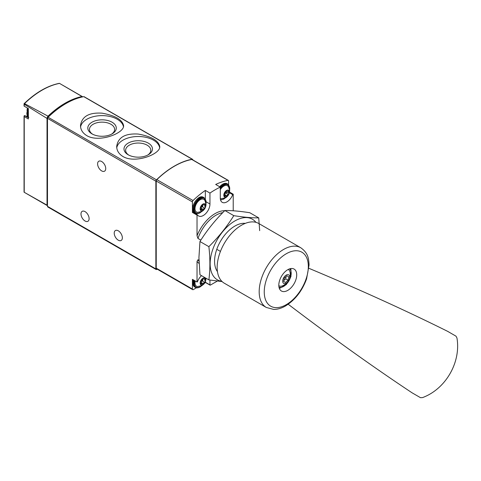 <?xml version="1.0" encoding="UTF-8"?>
<svg xmlns="http://www.w3.org/2000/svg" width="481" height="481" viewBox="0 0 481 481"><rect width="100%" height="100%" fill="white"/><g stroke="black" fill="none" stroke-linecap="round" stroke-linejoin="round"><path stroke-width="0.72" d="M122.998 156.541C135.365 163.955 160.72 154.046 159.77 146.501C158.489 140.56 151.311 136.412 138.245 134.067C125.156 133.231 117.971 137.374 116.685 146.501C116.757 150.637 118.861 153.986 122.998 156.541M192.785 159.896L192.785 159.878A1.305 0.752 120 0 0 192.514 159.283L84.139 96.711A1.305 0.752 120 0 0 83.784 96.657A78.331 45.226 120 0 0 48.106 117.256A1.305 0.752 120 0 0 47.481 118.627L47.481 206.343A1.305 0.752 120 0 0 47.751 206.938L156.127 269.51A1.305 0.752 120 0 0 156.782 269.444L157.233 269.186M192.514 159.283A1.305 0.752 120 0 0 192.16 159.229A78.331 45.226 120 0 0 156.487 179.828A1.305 0.752 120 0 0 155.862 181.199L155.862 268.915A1.305 0.752 120 0 0 156.127 269.51M86.808 135.648C99.176 143.061 124.531 133.153 123.581 125.613C122.3 119.667 115.127 115.518 102.056 113.173C88.967 112.338 81.782 116.486 80.501 125.613C80.567 129.744 82.672 133.093 86.808 135.648M24.832 115.632L28.361 117.671L24.856 115.65A1.046 0.601 120 0 0 24.832 115.632A1.046 0.601 120 0 0 24.242 115.729L24.236 116.516L24.242 115.729M25.283 115.891A9.398 5.429 120 0 0 27.597 116.137M24.369 192.364L24.05 192.021L24.05 116.18M47.288 205.609L24.074 192.202L47.03 205.146A1.305 0.752 120 0 0 47.288 205.609A1.305 0.752 120 0 0 47.481 205.67M24.05 103.734L24.531 103.601L48.016 116.161A2.609 1.509 120 0 0 47.03 118.422L24.236 104.245L24.05 103.734L24.05 106.036M82.738 96.867A2.609 1.509 120 0 0 82.479 96.645A2.609 1.509 120 0 0 82.029 96.519L59.53 83.393A77.778 44.901 -60 0 0 24.531 103.601M24.236 104.245L24.236 106.187L28.361 108.562L28.361 118.981L24.236 116.516L24.236 192.292M47.03 205.146L47.03 118.422M82.029 96.519A78.06 45.07 120 0 0 48.016 116.161M65.482 103.818A77.026 44.468 120 0 0 48.118 116.949A1.305 0.752 120 0 0 47.481 118.326L155.862 181.199M101.671 161.52A5.742 3.319 60 0 1 105.423 166.582A5.742 3.319 60 0 1 104.545 171.182A5.742 3.319 60 0 1 98.797 167.869A5.742 3.319 60 0 1 98.797 161.231A5.742 3.319 60 0 1 101.671 161.52M85.053 211.616A5.742 3.319 60 0 1 88.805 216.678A5.742 3.319 60 0 1 87.927 221.284A5.742 3.319 60 0 1 82.179 217.965A5.742 3.319 60 0 1 82.179 211.333A5.742 3.319 60 0 1 85.053 211.616M118.29 230.808A5.742 3.319 60 0 1 122.042 235.87A5.742 3.319 60 0 1 121.158 240.47A5.742 3.319 60 0 1 115.416 237.157A5.742 3.319 60 0 1 115.416 230.519A5.742 3.319 60 0 1 118.29 230.808M159.638 147.589A21.543 12.434 0 0 0 138.011 136.502A21.543 12.434 0 0 0 116.769 147.829M128.156 154.756A14.244 8.225 0 0 0 148.298 154.756A14.244 8.225 0 0 0 148.298 143.128A14.244 8.225 0 0 0 128.156 143.128A14.244 8.225 0 0 0 128.156 154.756L128.156 154.756M123.455 126.695A21.543 12.434 0 0 0 101.828 115.614A21.543 12.434 0 0 0 80.586 126.942M91.967 133.862A14.244 8.225 0 0 0 112.109 133.862A14.244 8.225 0 0 0 112.109 122.234A14.244 8.225 0 0 0 91.967 122.234A14.244 8.225 0 0 0 91.967 133.862L91.967 133.862M147.673 155.092A12.584 7.263 0 0 0 150.806 150.457A12.584 7.263 0 0 0 138.227 143.031A12.584 7.263 0 0 0 125.643 150.457A12.584 7.263 0 0 0 128.776 155.092M111.49 134.199A12.584 7.263 0 0 0 114.622 129.563A12.584 7.263 0 0 0 102.038 122.138A12.584 7.263 0 0 0 89.46 129.563A12.584 7.263 0 0 0 92.592 134.199M217.358 270.941L216.787 270.611M198.96 260.317L197.956 259.74L197.03 261.381L197.03 281.998A0.523 0.301 120 0 0 197.535 281.553A9.398 5.429 120 0 1 201.533 275.655M198.978 261.201A28.722 16.582 -60 0 1 197.956 259.74M199.062 263.414A30.026 17.334 -60 0 1 197.03 261.381M200.86 240.109L197.956 238.438A28.722 16.582 -60 0 1 222.793 212.626M220.442 251.419L216.787 249.308M224.699 210.696A30.026 17.334 120 0 0 197.03 235.726L197.956 238.438M209.956 280.062L209.956 284.902A0.523 0.301 120 0 0 210.323 285.119L217.328 281.072M228.601 184.728L228.601 181.018A1.305 0.752 120 0 0 228.331 180.417A1.305 0.752 120 0 0 227.976 180.369A77.549 44.775 120 0 0 215.68 184.451L220.292 187.115A77.549 44.775 120 0 0 209.956 193.085L205.339 190.422A77.549 44.775 120 0 0 193.043 200.535A1.305 0.752 120 0 0 192.418 201.906L192.418 212.44L197.03 215.103L197.03 235.726M229.533 192.087L233.219 194.216A0.523 0.301 120 0 0 232.714 194.661A9.398 5.429 120 0 1 222.24 202.333A9.398 5.429 120 0 1 220.292 198.028L220.292 187.115M233.219 210.786L233.219 194.216M228.331 180.417L192.147 159.524A1.305 0.752 120 0 0 191.787 159.476A77.549 44.775 120 0 0 156.86 179.641A1.305 0.752 120 0 0 156.229 181.018L156.229 268.17A1.305 0.752 120 0 0 156.499 268.765L192.689 289.658A1.305 0.752 120 0 0 193.338 289.592L196.488 287.77M197.03 281.998L192.418 279.335L192.418 289.057A1.305 0.752 120 0 0 192.689 289.658M204.702 283.032L205.555 282.539M197.396 214.893L192.923 212.307A0.523 0.301 120 0 0 192.863 212.253L197.475 214.917A0.523 0.301 120 0 1 197.535 214.971A9.398 5.429 120 0 0 198.611 215.975A9.398 5.429 120 0 0 205.85 213.456A9.398 5.429 120 0 0 209.956 203.998L209.956 193.085M197.475 214.917A0.523 0.301 120 0 0 197.03 215.103M205.339 190.422L205.339 198.815M195.442 213.738A9.398 5.429 120 0 0 196.789 213.624M192.863 212.253A0.523 0.301 120 0 0 192.418 212.44M205.339 281.854L205.339 282.239A0.523 0.301 120 0 0 205.447 282.479L210.065 285.143M202.94 284.71A3.944 2.279 -60 0 1 200.523 281.277A3.944 2.279 -60 0 1 205.351 278.487A3.944 2.279 -60 0 1 202.94 284.71M205.086 281.012A1.281 0.74 -60 0 1 205.068 281A1.281 0.74 -60 0 1 205.086 279.491A0.734 0.421 -60 0 0 205.098 278.631A0.734 0.421 -60 0 0 204.581 278.776A1.281 0.74 -60 0 1 203.685 279.034A1.281 0.74 -60 0 1 203.445 278.673A0.734 0.421 -60 0 0 203.307 278.469A0.734 0.421 -60 0 0 202.796 278.613A0.734 0.421 -60 0 0 202.435 279.257A1.281 0.74 -60 0 1 201.298 280.676A0.734 0.421 -60 0 0 200.703 281.283A0.734 0.421 -60 0 0 200.781 281.962A1.281 0.74 -60 0 1 200.811 281.98A1.281 0.74 -60 0 1 200.793 283.489A0.734 0.421 -60 0 0 200.781 284.355A0.734 0.421 -60 0 0 201.298 284.205A1.281 0.74 -60 0 1 202.194 283.946A1.281 0.74 -60 0 1 202.435 284.307A0.734 0.421 -60 0 0 202.573 284.511A0.734 0.421 -60 0 0 203.078 284.373A0.734 0.421 -60 0 0 203.445 283.724A1.281 0.74 -60 0 1 204.581 282.311A0.734 0.421 -60 0 0 205.177 281.704A0.734 0.421 -60 0 0 205.098 281.018A0.734 0.421 -60 0 1 205.098 281.018M205.976 278.222L205.597 281.175L203.968 283.976L202.062 285.522L197.673 286.562A7.311 4.221 -60 0 1 195.232 280.964M202.94 210.522A3.944 2.279 -60 0 1 200.523 207.083A3.944 2.279 -60 0 1 205.351 204.299A3.944 2.279 -60 0 1 202.94 210.522M205.086 206.824A1.281 0.74 -60 0 1 205.068 206.812A1.281 0.74 -60 0 1 205.086 205.303A0.734 0.421 -60 0 0 205.098 204.437A0.734 0.421 -60 0 0 204.581 204.587A1.281 0.74 -60 0 1 203.685 204.846A1.281 0.74 -60 0 1 203.445 204.485A0.734 0.421 -60 0 0 203.307 204.281A0.734 0.421 -60 0 0 202.796 204.419A0.734 0.421 -60 0 0 202.435 205.068A1.281 0.74 -60 0 1 201.298 206.481A0.734 0.421 -60 0 0 200.703 207.089A0.734 0.421 -60 0 0 200.781 207.774L200.793 207.78A1.281 0.74 -60 0 1 200.811 207.792A1.281 0.74 -60 0 1 200.793 209.301A0.734 0.421 -60 0 0 200.781 210.161A0.734 0.421 -60 0 0 201.298 210.017A1.281 0.74 -60 0 1 202.194 209.758A1.281 0.74 -60 0 1 202.435 210.119A0.734 0.421 -60 0 0 202.573 210.323A0.734 0.421 -60 0 0 203.078 210.179A0.734 0.421 -60 0 0 203.445 209.536A1.281 0.74 -60 0 1 204.581 208.117A0.734 0.421 -60 0 0 205.177 207.509A0.734 0.421 -60 0 0 205.098 206.83A0.734 0.421 -60 0 1 205.098 206.83M197.673 212.368A7.311 4.221 -60 0 1 196.513 203.589A7.311 4.221 -60 0 1 204.696 200.204C207.089 203.186 206.217 208.85 202.062 211.333L197.673 212.368M226.569 196.873A3.944 2.279 -60 0 1 224.158 193.44A3.944 2.279 -60 0 1 228.986 190.65A3.944 2.279 -60 0 1 226.569 196.873M228.715 193.176A1.281 0.74 -60 0 1 228.697 193.17A1.281 0.74 -60 0 1 228.715 191.66A0.734 0.421 -60 0 0 228.728 190.795A0.734 0.421 -60 0 0 228.216 190.945A1.281 0.74 -60 0 1 227.315 191.197A1.281 0.74 -60 0 1 227.074 190.843A0.734 0.421 -60 0 0 226.936 190.638A0.734 0.421 -60 0 0 226.431 190.777A0.734 0.421 -60 0 0 226.07 191.42A1.281 0.74 -60 0 1 224.928 192.839A0.734 0.421 -60 0 0 224.338 193.446A0.734 0.421 -60 0 0 224.417 194.132A1.281 0.74 -60 0 1 224.447 194.144A1.281 0.74 -60 0 1 224.429 195.653A0.734 0.421 -60 0 0 224.417 196.519A0.734 0.421 -60 0 0 224.928 196.368A1.281 0.74 -60 0 1 225.829 196.116A1.281 0.74 -60 0 1 226.07 196.47A0.734 0.421 -60 0 0 226.208 196.675A0.734 0.421 -60 0 0 226.713 196.537A0.734 0.421 -60 0 0 227.074 195.893A1.281 0.74 -60 0 1 228.216 194.474A0.734 0.421 -60 0 0 228.806 193.867A0.734 0.421 -60 0 0 228.728 193.182A0.734 0.421 -60 0 1 228.728 193.182M220.292 189.7A7.311 4.221 -60 0 1 228.331 186.562C230.718 189.544 229.846 195.202 225.691 197.691L221.308 198.725A7.311 4.221 -60 0 1 220.304 198.473M202.429 279.281A1.281 0.74 120 0 0 202.663 279.617A1.281 0.74 120 0 0 202.687 279.629L202.663 279.617M201.046 282.317A1.281 0.74 120 0 1 202.182 280.922A0.734 0.421 120 0 0 202.766 280.333A0.734 0.421 120 0 0 202.711 279.641M226.064 191.45A1.281 0.74 120 0 0 226.298 191.781A1.281 0.74 120 0 0 226.317 191.793L228.679 193.158M224.681 194.48A1.281 0.74 120 0 1 225.811 193.085A0.734 0.421 120 0 0 226.401 192.496A0.734 0.421 120 0 0 226.347 191.811M202.429 205.092A1.281 0.74 120 0 0 202.663 205.423A1.281 0.74 120 0 0 202.687 205.435L202.663 205.423M201.046 208.123A1.281 0.74 120 0 1 202.182 206.734A0.734 0.421 120 0 0 202.766 206.139A0.734 0.421 120 0 0 202.711 205.453M308.928 268.32A1174.969 227.567 -166.2 0 1 447.613 331.331L455.994 336.171L456.95 337.969C461.141 362.241 445.737 389.045 422.522 397.601L420.484 397.679L412.103 392.833A1174.969 227.555 -133.8 0 1 288.191 304.239M281.433 291.011A12.662 7.311 -60 0 1 281.433 276.389A12.662 7.311 -60 0 1 294.095 269.077L294.095 269.077A12.662 7.311 -60 0 1 294.095 283.7A12.662 7.311 -60 0 1 281.433 291.011L281.433 291.011M258.76 223.503L300.793 247.769L258.76 223.503A34.464 19.901 120 0 0 224.296 243.398A34.464 19.901 120 0 0 224.296 283.201L266.324 307.467A34.464 19.901 120 0 1 266.324 267.664A34.464 19.901 120 0 1 300.793 247.769L300.793 247.769C308.363 253.216 308.604 258.459 309.073 264.911L306.583 278.896C302.068 291.101 294.967 300.162 285.275 306.09C281.385 308.309 277.525 309.415 273.701 309.421L266.324 307.467M279.281 288.251A12.662 7.311 120 0 0 280.267 287.993M290.903 269.582A12.662 7.311 120 0 0 290.626 268.596M278.824 285.732A9.398 5.429 120 0 0 282.058 286.015C288.414 283.513 291.089 278.878 290.079 272.114A9.398 5.429 120 0 0 288.323 269.51A9.398 5.429 120 0 0 288.221 269.456M288.69 274.849A4.96 2.862 120 0 0 282.816 280.056A4.96 2.862 120 0 0 287.115 282.533A4.96 2.862 120 0 0 288.69 274.849M283.634 281.427L284.325 278.06L286.898 275.775L288.78 276.864L288.089 280.237L285.516 282.515L283.634 281.427M283.82 280.507L285.69 278.848L288.089 280.237M286.898 275.775L288.78 276.864M285.69 278.848L286.189 276.401M208.874 279.894L199.958 274.747L198.93 257.533L199.958 241.516C206.908 230.393 215.217 220.057 224.886 210.51C231.836 210.468 240.139 211.207 249.807 212.734L258.724 217.881C251.773 217.923 243.464 217.184 233.796 215.656C226.852 226.773 218.542 237.109 208.874 246.663C210.233 258.381 210.233 269.462 208.874 279.894L222.126 281.583M255.916 222.33A34.987 20.202 120 0 0 228.108 225.944A34.987 20.202 120 0 0 210.137 263.798A34.987 20.202 120 0 0 221.855 281.319M259.674 230.664L258.724 217.881M245.304 223.37A28.722 16.582 120 0 0 234.878 226.064A28.722 16.582 120 0 0 214.568 261.237A28.722 16.582 120 0 0 217.448 271.615M208.874 246.663L199.958 241.516M233.796 215.656L224.886 210.51M156.487 179.828L48.106 117.256M192.16 159.229L83.784 96.657M155.862 268.915L47.481 206.343M28.361 116.522A8.88 5.123 -60 0 1 27.73 113.708A8.88 5.123 -60 0 1 28.361 110.173M28.361 117.015A8.88 5.123 -60 0 1 26.99 113.288A8.88 5.123 -60 0 1 28.138 108.435M227.976 180.369L191.787 159.476M193.043 200.535L156.86 179.641M192.418 201.906L156.229 181.018M192.418 289.057L156.229 268.17M229.401 192.749L232.714 194.661M206.229 201.846L209.956 203.998M205.339 282.239L209.956 284.902M201.371 285.876A8.357 4.822 -60 0 1 200.168 286.712A8.357 4.822 -60 0 1 194.655 280.627M201.792 285.672L200.06 286.953C198.256 287.957 196.687 288.095 195.364 287.367A8.88 5.123 -60 0 1 193.999 280.255M195.364 287.367L194.625 286.941A8.88 5.123 -60 0 1 193.266 279.828M201.371 211.688A8.357 4.822 -60 0 1 200.168 212.524A8.357 4.822 -60 0 1 194.276 208.64A8.357 4.822 -60 0 1 200.974 198.479A8.357 4.822 -60 0 1 205.952 203.752M201.792 211.478L200.06 212.764C198.256 213.768 196.687 213.907 195.364 213.179A8.88 5.123 -60 0 1 195.364 202.928A8.88 5.123 -60 0 1 204.239 197.799L203.499 197.372A8.88 5.123 -60 0 0 194.625 202.501A8.88 5.123 -60 0 0 194.625 212.752C188.33 209.848 197.841 193.374 203.499 197.372M225.006 198.04A8.357 4.822 -60 0 1 223.803 198.881A8.357 4.822 -60 0 1 220.454 199.609M220.292 188.594A8.357 4.822 -60 0 1 226.99 184.476A8.357 4.822 -60 0 1 229.587 190.109M220.292 187.38A8.88 5.123 -60 0 1 227.874 184.157L227.134 183.73A8.88 5.123 -60 0 0 219.703 186.772M204.251 279.01L205.086 279.491M202.182 280.922L204.581 282.311M201.058 282.347L203.445 283.724M200.655 283.832L201.298 284.205M203.06 278.457L203.445 278.673M227.88 191.173L228.715 191.66M225.811 193.085L228.216 194.474M224.687 194.516L227.074 195.893M224.284 196.001L224.928 196.368M226.689 190.62L227.074 190.843M204.251 204.822L205.086 205.303M202.182 206.734L204.581 208.117M201.058 208.159L203.445 209.536M200.655 209.644L201.298 210.017M203.06 204.263L203.445 204.485M301.876 252.2A31.169 17.995 120 0 0 270.707 270.196A31.169 17.995 120 0 0 270.707 306.193A31.169 17.995 120 0 0 301.876 288.191A31.169 17.995 120 0 0 301.876 252.2M279.004 287.247A10.708 6.181 120 0 0 288.973 280.742A10.708 6.181 120 0 0 289.622 268.861M62.536 85.125L82.479 96.645M24.062 103.716C35.792 92.466 47.571 85.672 59.379 83.327M28.361 108.562L24.164 106.139M27.952 108.327L26.834 113.071C26.87 115.139 27.531 116.564 28.824 117.346M27.501 108.069A7.834 7.834 0 0 0 27.086 110.907M194.625 286.941L193.079 279.72M205.988 204.221L204.239 197.799M195.364 213.179L194.625 212.752M220.551 199.988L223.695 199.122L225.427 197.835M229.617 190.572L227.874 184.157M219.516 186.664L227.134 183.73M200.932 283.219L202.194 283.946M202.862 278.559L203.685 279.034M226.298 191.781L228.697 193.17M224.567 195.382L225.829 196.116M226.491 190.723L227.315 191.197M200.932 209.031L202.194 209.758M202.862 204.371L203.685 204.846M290.41 268.638L290.951 269.703L290.951 276.581L286.291 284.608L280.315 287.987L279.208 288.035"/></g></svg>
